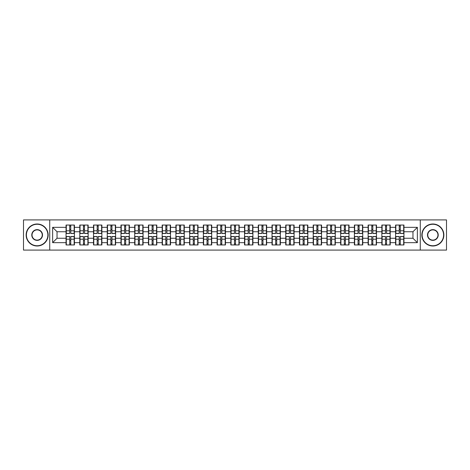 <?xml version="1.0" encoding="UTF-8"?>
<svg xmlns="http://www.w3.org/2000/svg" width="470" height="470" viewBox="0 0 470 470"><rect width="100%" height="100%" fill="white"/><g stroke="black" fill="none" stroke-linecap="round" stroke-linejoin="round"><path stroke-width="0.7" d="M420.274 250.093L446.5 250.093L446.5 219.907L420.274 219.907L420.274 250.093L49.726 250.093L49.726 219.907L23.5 219.907L23.5 250.093L49.726 250.093M420.274 219.907L49.726 219.907M412.965 238.255L412.965 231.745L403.947 231.745L403.947 238.255L412.965 238.255L417.366 242.655L417.366 227.345L403.947 227.345L403.947 225.054L395.581 225.054L395.581 231.745L390.212 231.745L390.212 238.255L395.581 238.255L395.581 231.745M417.366 242.655L403.947 242.655L403.947 244.946L395.581 244.946L395.581 242.655L390.212 242.655L390.212 244.946L381.852 244.946L381.852 242.655L376.482 242.655L376.482 244.946L368.122 244.946L368.122 242.655L362.752 242.655L362.752 244.946L354.392 244.946L354.392 242.655L349.022 242.655L349.022 244.946L340.662 244.946L340.662 242.655L335.292 242.655L335.292 244.946L326.932 244.946L326.932 242.655L321.562 242.655L321.562 244.946L313.202 244.946L313.202 242.655L307.832 242.655L307.832 244.946L299.472 244.946L299.472 242.655L294.103 242.655L294.103 244.946L285.742 244.946L285.742 242.655L280.373 242.655L280.373 244.946L272.012 244.946L272.012 242.655L266.643 242.655L266.643 244.946L258.283 244.946L258.283 242.655L252.913 242.655L252.913 244.946L244.547 244.946L244.547 242.655L239.183 242.655L239.183 244.946L230.817 244.946L230.817 242.655L225.453 242.655L225.453 244.946L217.087 244.946L217.087 242.655L211.717 242.655L211.717 244.946L203.357 244.946L203.357 242.655L197.988 242.655L197.988 244.946L189.627 244.946L189.627 242.655L184.258 242.655L184.258 244.946L175.897 244.946L175.897 242.655L170.528 242.655L170.528 244.946L162.168 244.946L162.168 242.655L156.798 242.655L156.798 244.946L148.438 244.946L148.438 242.655L143.068 242.655L143.068 244.946L134.708 244.946L134.708 242.655L129.338 242.655L129.338 244.946L120.978 244.946L120.978 242.655L115.608 242.655L115.608 244.946L107.248 244.946L107.248 242.655L101.878 242.655L101.878 244.946L93.518 244.946L93.518 242.655L88.148 242.655L88.148 244.946L79.788 244.946L79.788 242.655L74.419 242.655L74.419 244.946L66.053 244.946L66.053 242.655L52.634 242.655L52.634 227.345L66.053 227.345L66.053 231.745L57.035 231.745L57.035 238.255L66.053 238.255L66.053 231.745M395.581 227.345L390.212 227.345L390.212 225.054L381.852 225.054L381.852 227.345L376.482 227.345L376.482 225.054L368.122 225.054L368.122 227.345L362.752 227.345L362.752 225.054L354.392 225.054L354.392 227.345L349.022 227.345L349.022 225.054L340.662 225.054L340.662 227.345L335.292 227.345L335.292 225.054L326.932 225.054L326.932 227.345L321.562 227.345L321.562 225.054L313.202 225.054L313.202 227.345L307.832 227.345L307.832 225.054L299.472 225.054L299.472 227.345L294.103 227.345L294.103 225.054L285.742 225.054L285.742 227.345L280.373 227.345L280.373 225.054L272.012 225.054L272.012 227.345L266.643 227.345L266.643 225.054L258.283 225.054L258.283 227.345L252.913 227.345L252.913 225.054L244.547 225.054L244.547 227.345L239.183 227.345L239.183 225.054L230.817 225.054L230.817 227.345L225.453 227.345L225.453 225.054L217.087 225.054L217.087 227.345L211.717 227.345L211.717 225.054L203.357 225.054L203.357 227.345L197.988 227.345L197.988 225.054L189.627 225.054L189.627 227.345L184.258 227.345L184.258 225.054L175.897 225.054L175.897 227.345L170.528 227.345L170.528 225.054L162.168 225.054L162.168 227.345L156.798 227.345L156.798 225.054L148.438 225.054L148.438 227.345L143.068 227.345L143.068 225.054L134.708 225.054L134.708 227.345L129.338 227.345L129.338 225.054L120.978 225.054L120.978 227.345L115.608 227.345L115.608 225.054L107.248 225.054L107.248 227.345L101.878 227.345L101.878 225.054L93.518 225.054L93.518 227.345L88.148 227.345L88.148 225.054L79.788 225.054L79.788 227.345L74.419 227.345L74.419 225.054L66.053 225.054L66.053 227.345M395.581 238.255L395.581 242.655M390.212 238.255L390.212 242.655M390.212 227.345L390.212 231.745M376.482 238.255L381.852 238.255L381.852 231.745L376.482 231.745L376.482 242.655M381.852 238.255L381.852 242.655M381.852 227.345L381.852 231.745M376.482 227.345L376.482 231.745M362.752 238.255L368.122 238.255L368.122 231.745L362.752 231.745L362.752 242.655M368.122 238.255L368.122 242.655M368.122 227.345L368.122 231.745M362.752 227.345L362.752 231.745M349.022 238.255L354.392 238.255L354.392 231.745L349.022 231.745L349.022 242.655M354.392 238.255L354.392 242.655M354.392 227.345L354.392 231.745M349.022 227.345L349.022 231.745M335.292 238.255L340.662 238.255L340.662 231.745L335.292 231.745L335.292 242.655M340.662 238.255L340.662 242.655M340.662 227.345L340.662 231.745M335.292 227.345L335.292 231.745M321.562 238.255L326.932 238.255L326.932 231.745L321.562 231.745L321.562 242.655M326.932 238.255L326.932 242.655M326.932 227.345L326.932 231.745M321.562 227.345L321.562 231.745M307.832 238.255L313.202 238.255L313.202 231.745L307.832 231.745L307.832 242.655M313.202 238.255L313.202 242.655M313.202 227.345L313.202 231.745M307.832 227.345L307.832 231.745M294.103 238.255L299.472 238.255L299.472 231.745L294.103 231.745L294.103 242.655M299.472 238.255L299.472 242.655M299.472 227.345L299.472 231.745M294.103 227.345L294.103 231.745M280.373 238.255L285.742 238.255L285.742 231.745L280.373 231.745L280.373 242.655M285.742 238.255L285.742 242.655M285.742 227.345L285.742 231.745M280.373 227.345L280.373 231.745M266.643 238.255L272.012 238.255L272.012 231.745L266.643 231.745L266.643 242.655M272.012 238.255L272.012 242.655M272.012 227.345L272.012 231.745M266.643 227.345L266.643 231.745M252.913 238.255L258.283 238.255L258.283 231.745L252.913 231.745L252.913 242.655M258.283 238.255L258.283 242.655M258.283 227.345L258.283 231.745M252.913 227.345L252.913 231.745M239.183 238.255L244.547 238.255L244.547 231.745L239.183 231.745L239.183 242.655M244.547 238.255L244.547 242.655M244.547 227.345L244.547 231.745M239.183 227.345L239.183 231.745M225.453 238.255L230.817 238.255L230.817 231.745L225.453 231.745L225.453 242.655M230.817 238.255L230.817 242.655M230.817 227.345L230.817 231.745M225.453 227.345L225.453 231.745M211.717 238.255L217.087 238.255L217.087 231.745L211.717 231.745L211.717 242.655M217.087 238.255L217.087 242.655M217.087 227.345L217.087 231.745M211.717 227.345L211.717 231.745M197.988 238.255L203.357 238.255L203.357 231.745L197.988 231.745L197.988 242.655M203.357 238.255L203.357 242.655M203.357 227.345L203.357 231.745M197.988 227.345L197.988 231.745M184.258 238.255L189.627 238.255L189.627 231.745L184.258 231.745L184.258 242.655M189.627 238.255L189.627 242.655M189.627 227.345L189.627 231.745M184.258 227.345L184.258 231.745M170.528 238.255L175.897 238.255L175.897 231.745L170.528 231.745L170.528 242.655M175.897 238.255L175.897 242.655M175.897 227.345L175.897 231.745M170.528 227.345L170.528 231.745M156.798 238.255L162.168 238.255L162.168 231.745L156.798 231.745L156.798 242.655M162.168 238.255L162.168 242.655M162.168 227.345L162.168 231.745M156.798 227.345L156.798 231.745M143.068 238.255L148.438 238.255L148.438 231.745L143.068 231.745L143.068 242.655M148.438 238.255L148.438 242.655M148.438 227.345L148.438 231.745M143.068 227.345L143.068 231.745M129.338 238.255L134.708 238.255L134.708 231.745L129.338 231.745L129.338 242.655M134.708 238.255L134.708 242.655M134.708 227.345L134.708 231.745M129.338 227.345L129.338 231.745M115.608 238.255L120.978 238.255L120.978 231.745L115.608 231.745L115.608 242.655M120.978 238.255L120.978 242.655M120.978 227.345L120.978 231.745M115.608 227.345L115.608 231.745M101.878 238.255L107.248 238.255L107.248 231.745L101.878 231.745L101.878 242.655M107.248 238.255L107.248 242.655M107.248 227.345L107.248 231.745M101.878 227.345L101.878 231.745M88.148 238.255L93.518 238.255L93.518 231.745L88.148 231.745L88.148 242.655M93.518 238.255L93.518 242.655M93.518 227.345L93.518 231.745M88.148 227.345L88.148 231.745M74.419 238.255L79.788 238.255L79.788 231.745L74.419 231.745L74.419 242.655M79.788 238.255L79.788 242.655M79.788 227.345L79.788 231.745M74.419 227.345L74.419 231.745M66.053 238.255L66.053 242.655M57.035 238.255L52.634 242.655M52.634 227.345L57.035 231.745M403.947 238.255L403.947 242.655M403.947 227.345L403.947 231.745M417.366 227.345L412.965 231.745M74.154 225.054L74.154 233.502L70.764 233.502L70.764 225.054M69.707 225.054L69.707 233.502L66.317 233.502L66.317 225.054M69.707 226.199L70.764 226.199M70.764 229.454L69.707 229.454M66.317 244.946L66.317 236.498L69.707 236.498L69.707 244.946M70.764 244.946L70.764 236.498L74.154 236.498L74.154 244.946M70.764 243.801L69.707 243.801M69.707 240.546L70.764 240.546M37.142 245.739A10.74 10.74 0 0 0 47.881 235A10.74 10.74 0 0 0 37.142 224.261A10.74 10.74 0 0 0 26.402 235A10.74 10.74 0 0 0 37.142 245.739M37.142 223.996A11.004 11.004 0 0 1 48.146 235A11.004 11.004 0 0 1 37.142 246.004A11.004 11.004 0 0 1 26.138 235A11.004 11.004 0 0 1 37.142 223.996M37.142 240.37A5.37 5.37 0 0 1 31.772 235A5.37 5.37 0 0 1 37.142 229.63A5.37 5.37 0 0 1 42.511 235A5.37 5.37 0 0 1 37.142 240.37M37.142 229.895A5.105 5.105 0 0 0 32.036 235A5.105 5.105 0 0 0 37.142 240.105A5.105 5.105 0 0 0 42.247 235A5.105 5.105 0 0 0 37.142 229.895M432.858 245.739A10.74 10.74 0 0 0 443.598 235A10.74 10.74 0 0 0 432.858 224.261A10.74 10.74 0 0 0 422.119 235A10.74 10.74 0 0 0 432.858 245.739M432.858 223.996A11.004 11.004 0 0 1 443.862 235A11.004 11.004 0 0 1 432.858 246.004A11.004 11.004 0 0 1 421.854 235A11.004 11.004 0 0 1 432.858 223.996M432.858 240.37A5.37 5.37 0 0 1 427.488 235A5.37 5.37 0 0 1 432.858 229.63A5.37 5.37 0 0 1 438.228 235A5.37 5.37 0 0 1 432.858 240.37M432.858 229.895A5.105 5.105 0 0 0 427.753 235A5.105 5.105 0 0 0 432.858 240.105A5.105 5.105 0 0 0 437.964 235A5.105 5.105 0 0 0 432.858 229.895M87.884 225.054L87.884 233.502L84.494 233.502L84.494 225.054M83.437 225.054L83.437 233.502L80.047 233.502L80.047 225.054M83.437 226.199L84.494 226.199M84.494 229.454L83.437 229.454M101.614 225.054L101.614 233.502L98.224 233.502L98.224 225.054M97.167 225.054L97.167 233.502L93.783 233.502L93.783 225.054M97.167 226.199L98.224 226.199M98.224 229.454L97.167 229.454M115.344 225.054L115.344 233.502L111.954 233.502L111.954 225.054M110.897 225.054L110.897 233.502L107.513 233.502L107.513 225.054M110.897 226.199L111.954 226.199M111.954 229.454L110.897 229.454M129.074 225.054L129.074 233.502L125.684 233.502L125.684 225.054M124.626 225.054L124.626 233.502L121.242 233.502L121.242 225.054M124.626 226.199L125.684 226.199M125.684 229.454L124.626 229.454M142.804 225.054L142.804 233.502L139.414 233.502L139.414 225.054M138.362 225.054L138.362 233.502L134.972 233.502L134.972 225.054M138.362 226.199L139.414 226.199M139.414 229.454L138.362 229.454M80.047 244.946L80.047 236.498L83.437 236.498L83.437 244.946M84.494 244.946L84.494 236.498L87.884 236.498L87.884 244.946M84.494 243.801L83.437 243.801M83.437 240.546L84.494 240.546M93.783 244.946L93.783 236.498L97.167 236.498L97.167 244.946M98.224 244.946L98.224 236.498L101.614 236.498L101.614 244.946M98.224 243.801L97.167 243.801M97.167 240.546L98.224 240.546M107.513 244.946L107.513 236.498L110.897 236.498L110.897 244.946M111.954 244.946L111.954 236.498L115.344 236.498L115.344 244.946M111.954 243.801L110.897 243.801M110.897 240.546L111.954 240.546M121.242 244.946L121.242 236.498L124.626 236.498L124.626 244.946M125.684 244.946L125.684 236.498L129.074 236.498L129.074 244.946M125.684 243.801L124.626 243.801M124.626 240.546L125.684 240.546M134.972 244.946L134.972 236.498L138.362 236.498L138.362 244.946M139.414 244.946L139.414 236.498L142.804 236.498L142.804 244.946M139.414 243.801L138.362 243.801M138.362 240.546L139.414 240.546M156.534 225.054L156.534 233.502L153.144 233.502L153.144 225.054M152.092 225.054L152.092 233.502L148.702 233.502L148.702 225.054M152.092 226.199L153.144 226.199M153.144 229.454L152.092 229.454M148.702 244.946L148.702 236.498L152.092 236.498L152.092 244.946M153.144 244.946L153.144 236.498L156.534 236.498L156.534 244.946M153.144 243.801L152.092 243.801M152.092 240.546L153.144 240.546M170.263 225.054L170.263 233.502L166.874 233.502L166.874 225.054M165.822 225.054L165.822 233.502L162.432 233.502L162.432 225.054M165.822 226.199L166.874 226.199M166.874 229.454L165.822 229.454M162.432 244.946L162.432 236.498L165.822 236.498L165.822 244.946M166.874 244.946L166.874 236.498L170.263 236.498L170.263 244.946M166.874 243.801L165.822 243.801M165.822 240.546L166.874 240.546M183.993 225.054L183.993 233.502L180.609 233.502L180.609 225.054M179.552 225.054L179.552 233.502L176.162 233.502L176.162 225.054M179.552 226.199L180.609 226.199M180.609 229.454L179.552 229.454M176.162 244.946L176.162 236.498L179.552 236.498L179.552 244.946M180.609 244.946L180.609 236.498L183.993 236.498L183.993 244.946M180.609 243.801L179.552 243.801M179.552 240.546L180.609 240.546M197.723 225.054L197.723 233.502L194.339 233.502L194.339 225.054M193.282 225.054L193.282 233.502L189.892 233.502L189.892 225.054M193.282 226.199L194.339 226.199M194.339 229.454L193.282 229.454M189.892 244.946L189.892 236.498L193.282 236.498L193.282 244.946M194.339 244.946L194.339 236.498L197.723 236.498L197.723 244.946M194.339 243.801L193.282 243.801M193.282 240.546L194.339 240.546M211.459 225.054L211.459 233.502L208.069 233.502L208.069 225.054M207.012 225.054L207.012 233.502L203.622 233.502L203.622 225.054M207.012 226.199L208.069 226.199M208.069 229.454L207.012 229.454M203.622 244.946L203.622 236.498L207.012 236.498L207.012 244.946M208.069 244.946L208.069 236.498L211.459 236.498L211.459 244.946M208.069 243.801L207.012 243.801M207.012 240.546L208.069 240.546M225.189 225.054L225.189 233.502L221.799 233.502L221.799 225.054M220.741 225.054L220.741 233.502L217.351 233.502L217.351 225.054M220.741 226.199L221.799 226.199M221.799 229.454L220.741 229.454M217.351 244.946L217.351 236.498L220.741 236.498L220.741 244.946M221.799 244.946L221.799 236.498L225.189 236.498L225.189 244.946M221.799 243.801L220.741 243.801M220.741 240.546L221.799 240.546M238.919 225.054L238.919 233.502L235.529 233.502L235.529 225.054M234.471 225.054L234.471 233.502L231.081 233.502L231.081 225.054M234.471 226.199L235.529 226.199M235.529 229.454L234.471 229.454M231.081 244.946L231.081 236.498L234.471 236.498L234.471 244.946M235.529 244.946L235.529 236.498L238.919 236.498L238.919 244.946M235.529 243.801L234.471 243.801M234.471 240.546L235.529 240.546M252.649 225.054L252.649 233.502L249.259 233.502L249.259 225.054M248.201 225.054L248.201 233.502L244.811 233.502L244.811 225.054M248.201 226.199L249.259 226.199M249.259 229.454L248.201 229.454M244.811 244.946L244.811 236.498L248.201 236.498L248.201 244.946M249.259 244.946L249.259 236.498L252.649 236.498L252.649 244.946M249.259 243.801L248.201 243.801M248.201 240.546L249.259 240.546M266.378 225.054L266.378 233.502L262.988 233.502L262.988 225.054M261.931 225.054L261.931 233.502L258.541 233.502L258.541 225.054M261.931 226.199L262.988 226.199M262.988 229.454L261.931 229.454M258.541 244.946L258.541 236.498L261.931 236.498L261.931 244.946M262.988 244.946L262.988 236.498L266.378 236.498L266.378 244.946M262.988 243.801L261.931 243.801M261.931 240.546L262.988 240.546M280.108 225.054L280.108 233.502L276.718 233.502L276.718 225.054M275.661 225.054L275.661 233.502L272.277 233.502L272.277 225.054M275.661 226.199L276.718 226.199M276.718 229.454L275.661 229.454M272.277 244.946L272.277 236.498L275.661 236.498L275.661 244.946M276.718 244.946L276.718 236.498L280.108 236.498L280.108 244.946M276.718 243.801L275.661 243.801M275.661 240.546L276.718 240.546M293.838 225.054L293.838 233.502L290.448 233.502L290.448 225.054M289.391 225.054L289.391 233.502L286.007 233.502L286.007 225.054M289.391 226.199L290.448 226.199M290.448 229.454L289.391 229.454M286.007 244.946L286.007 236.498L289.391 236.498L289.391 244.946M290.448 244.946L290.448 236.498L293.838 236.498L293.838 244.946M290.448 243.801L289.391 243.801M289.391 240.546L290.448 240.546M307.568 225.054L307.568 233.502L304.178 233.502L304.178 225.054M303.127 225.054L303.127 233.502L299.737 233.502L299.737 225.054M303.127 226.199L304.178 226.199M304.178 229.454L303.127 229.454M299.737 244.946L299.737 236.498L303.127 236.498L303.127 244.946M304.178 244.946L304.178 236.498L307.568 236.498L307.568 244.946M304.178 243.801L303.127 243.801M303.127 240.546L304.178 240.546M321.298 225.054L321.298 233.502L317.908 233.502L317.908 225.054M316.856 225.054L316.856 233.502L313.466 233.502L313.466 225.054M316.856 226.199L317.908 226.199M317.908 229.454L316.856 229.454M313.466 244.946L313.466 236.498L316.856 236.498L316.856 244.946M317.908 244.946L317.908 236.498L321.298 236.498L321.298 244.946M317.908 243.801L316.856 243.801M316.856 240.546L317.908 240.546M335.028 225.054L335.028 233.502L331.638 233.502L331.638 225.054M330.586 225.054L330.586 233.502L327.196 233.502L327.196 225.054M330.586 226.199L331.638 226.199M331.638 229.454L330.586 229.454M327.196 244.946L327.196 236.498L330.586 236.498L330.586 244.946M331.638 244.946L331.638 236.498L335.028 236.498L335.028 244.946M331.638 243.801L330.586 243.801M330.586 240.546L331.638 240.546M348.758 225.054L348.758 233.502L345.374 233.502L345.374 225.054M344.316 225.054L344.316 233.502L340.926 233.502L340.926 225.054M344.316 226.199L345.374 226.199M345.374 229.454L344.316 229.454M340.926 244.946L340.926 236.498L344.316 236.498L344.316 244.946M345.374 244.946L345.374 236.498L348.758 236.498L348.758 244.946M345.374 243.801L344.316 243.801M344.316 240.546L345.374 240.546M362.488 225.054L362.488 233.502L359.103 233.502L359.103 225.054M358.046 225.054L358.046 233.502L354.656 233.502L354.656 225.054M358.046 226.199L359.103 226.199M359.103 229.454L358.046 229.454M354.656 244.946L354.656 236.498L358.046 236.498L358.046 244.946M359.103 244.946L359.103 236.498L362.488 236.498L362.488 244.946M359.103 243.801L358.046 243.801M358.046 240.546L359.103 240.546M376.217 225.054L376.217 233.502L372.833 233.502L372.833 225.054M371.776 225.054L371.776 233.502L368.386 233.502L368.386 225.054M371.776 226.199L372.833 226.199M372.833 229.454L371.776 229.454M368.386 244.946L368.386 236.498L371.776 236.498L371.776 244.946M372.833 244.946L372.833 236.498L376.217 236.498L376.217 244.946M372.833 243.801L371.776 243.801M371.776 240.546L372.833 240.546M389.953 225.054L389.953 233.502L386.563 233.502L386.563 225.054M385.506 225.054L385.506 233.502L382.116 233.502L382.116 225.054M385.506 226.199L386.563 226.199M386.563 229.454L385.506 229.454M382.116 244.946L382.116 236.498L385.506 236.498L385.506 244.946M386.563 244.946L386.563 236.498L389.953 236.498L389.953 244.946M386.563 243.801L385.506 243.801M385.506 240.546L386.563 240.546M403.683 225.054L403.683 233.502L400.293 233.502L400.293 225.054M399.236 225.054L399.236 233.502L395.846 233.502L395.846 225.054M399.236 226.199L400.293 226.199M400.293 229.454L399.236 229.454M395.846 244.946L395.846 236.498L399.236 236.498L399.236 244.946M400.293 244.946L400.293 236.498L403.683 236.498L403.683 244.946M400.293 243.801L399.236 243.801M399.236 240.546L400.293 240.546M69.707 230.788L66.317 230.788M69.707 233.39L66.317 233.39M74.154 230.788L70.764 230.788M74.154 233.39L70.764 233.39M70.764 239.212L74.154 239.212M70.764 236.61L74.154 236.61M66.317 239.212L69.707 239.212M66.317 236.61L69.707 236.61M83.437 230.788L80.047 230.788M83.437 233.39L80.047 233.39M87.884 230.788L84.494 230.788M87.884 233.39L84.494 233.39M97.167 230.788L93.783 230.788M97.167 233.39L93.783 233.39M101.614 230.788L98.224 230.788M101.614 233.39L98.224 233.39M110.897 230.788L107.513 230.788M110.897 233.39L107.513 233.39M115.344 230.788L111.954 230.788M115.344 233.39L111.954 233.39M124.626 230.788L121.242 230.788M124.626 233.39L121.242 233.39M129.074 230.788L125.684 230.788M129.074 233.39L125.684 233.39M138.362 230.788L134.972 230.788M138.362 233.39L134.972 233.39M142.804 230.788L139.414 230.788M142.804 233.39L139.414 233.39M84.494 239.212L87.884 239.212M84.494 236.61L87.884 236.61M80.047 239.212L83.437 239.212M80.047 236.61L83.437 236.61M98.224 239.212L101.614 239.212M98.224 236.61L101.614 236.61M93.783 239.212L97.167 239.212M93.783 236.61L97.167 236.61M111.954 239.212L115.344 239.212M111.954 236.61L115.344 236.61M107.513 239.212L110.897 239.212M107.513 236.61L110.897 236.61M125.684 239.212L129.074 239.212M125.684 236.61L129.074 236.61M121.242 239.212L124.626 239.212M121.242 236.61L124.626 236.61M139.414 239.212L142.804 239.212M139.414 236.61L142.804 236.61M134.972 239.212L138.362 239.212M134.972 236.61L138.362 236.61M152.092 230.788L148.702 230.788M152.092 233.39L148.702 233.39M156.534 230.788L153.144 230.788M156.534 233.39L153.144 233.39M153.144 239.212L156.534 239.212M153.144 236.61L156.534 236.61M148.702 239.212L152.092 239.212M148.702 236.61L152.092 236.61M165.822 230.788L162.432 230.788M165.822 233.39L162.432 233.39M170.263 230.788L166.874 230.788M170.263 233.39L166.874 233.39M166.874 239.212L170.263 239.212M166.874 236.61L170.263 236.61M162.432 239.212L165.822 239.212M162.432 236.61L165.822 236.61M179.552 230.788L176.162 230.788M179.552 233.39L176.162 233.39M183.993 230.788L180.609 230.788M183.993 233.39L180.609 233.39M180.609 239.212L183.993 239.212M180.609 236.61L183.993 236.61M176.162 239.212L179.552 239.212M176.162 236.61L179.552 236.61M193.282 230.788L189.892 230.788M193.282 233.39L189.892 233.39M197.723 230.788L194.339 230.788M197.723 233.39L194.339 233.39M194.339 239.212L197.723 239.212M194.339 236.61L197.723 236.61M189.892 239.212L193.282 239.212M189.892 236.61L193.282 236.61M207.012 230.788L203.622 230.788M207.012 233.39L203.622 233.39M211.459 230.788L208.069 230.788M211.459 233.39L208.069 233.39M208.069 239.212L211.459 239.212M208.069 236.61L211.459 236.61M203.622 239.212L207.012 239.212M203.622 236.61L207.012 236.61M220.741 230.788L217.351 230.788M220.741 233.39L217.351 233.39M225.189 230.788L221.799 230.788M225.189 233.39L221.799 233.39M221.799 239.212L225.189 239.212M221.799 236.61L225.189 236.61M217.351 239.212L220.741 239.212M217.351 236.61L220.741 236.61M234.471 230.788L231.081 230.788M234.471 233.39L231.081 233.39M238.919 230.788L235.529 230.788M238.919 233.39L235.529 233.39M235.529 239.212L238.919 239.212M235.529 236.61L238.919 236.61M231.081 239.212L234.471 239.212M231.081 236.61L234.471 236.61M248.201 230.788L244.811 230.788M248.201 233.39L244.811 233.39M252.649 230.788L249.259 230.788M252.649 233.39L249.259 233.39M249.259 239.212L252.649 239.212M249.259 236.61L252.649 236.61M244.811 239.212L248.201 239.212M244.811 236.61L248.201 236.61M261.931 230.788L258.541 230.788M261.931 233.39L258.541 233.39M266.378 230.788L262.988 230.788M266.378 233.39L262.988 233.39M262.988 239.212L266.378 239.212M262.988 236.61L266.378 236.61M258.541 239.212L261.931 239.212M258.541 236.61L261.931 236.61M275.661 230.788L272.277 230.788M275.661 233.39L272.277 233.39M280.108 230.788L276.718 230.788M280.108 233.39L276.718 233.39M276.718 239.212L280.108 239.212M276.718 236.61L280.108 236.61M272.277 239.212L275.661 239.212M272.277 236.61L275.661 236.61M289.391 230.788L286.007 230.788M289.391 233.39L286.007 233.39M293.838 230.788L290.448 230.788M293.838 233.39L290.448 233.39M290.448 239.212L293.838 239.212M290.448 236.61L293.838 236.61M286.007 239.212L289.391 239.212M286.007 236.61L289.391 236.61M303.127 230.788L299.737 230.788M303.127 233.39L299.737 233.39M307.568 230.788L304.178 230.788M307.568 233.39L304.178 233.39M304.178 239.212L307.568 239.212M304.178 236.61L307.568 236.61M299.737 239.212L303.127 239.212M299.737 236.61L303.127 236.61M316.856 230.788L313.466 230.788M316.856 233.39L313.466 233.39M321.298 230.788L317.908 230.788M321.298 233.39L317.908 233.39M317.908 239.212L321.298 239.212M317.908 236.61L321.298 236.61M313.466 239.212L316.856 239.212M313.466 236.61L316.856 236.61M330.586 230.788L327.196 230.788M330.586 233.39L327.196 233.39M335.028 230.788L331.638 230.788M335.028 233.39L331.638 233.39M331.638 239.212L335.028 239.212M331.638 236.61L335.028 236.61M327.196 239.212L330.586 239.212M327.196 236.61L330.586 236.61M344.316 230.788L340.926 230.788M344.316 233.39L340.926 233.39M348.758 230.788L345.374 230.788M348.758 233.39L345.374 233.39M345.374 239.212L348.758 239.212M345.374 236.61L348.758 236.61M340.926 239.212L344.316 239.212M340.926 236.61L344.316 236.61M358.046 230.788L354.656 230.788M358.046 233.39L354.656 233.39M362.488 230.788L359.103 230.788M362.488 233.39L359.103 233.39M359.103 239.212L362.488 239.212M359.103 236.61L362.488 236.61M354.656 239.212L358.046 239.212M354.656 236.61L358.046 236.61M371.776 230.788L368.386 230.788M371.776 233.39L368.386 233.39M376.217 230.788L372.833 230.788M376.217 233.39L372.833 233.39M372.833 239.212L376.217 239.212M372.833 236.61L376.217 236.61M368.386 239.212L371.776 239.212M368.386 236.61L371.776 236.61M385.506 230.788L382.116 230.788M385.506 233.39L382.116 233.39M389.953 230.788L386.563 230.788M389.953 233.39L386.563 233.39M386.563 239.212L389.953 239.212M386.563 236.61L389.953 236.61M382.116 239.212L385.506 239.212M382.116 236.61L385.506 236.61M399.236 230.788L395.846 230.788M399.236 233.39L395.846 233.39M403.683 230.788L400.293 230.788M403.683 233.39L400.293 233.39M400.293 239.212L403.683 239.212M400.293 236.61L403.683 236.61M395.846 239.212L399.236 239.212M395.846 236.61L399.236 236.61"/></g></svg>

